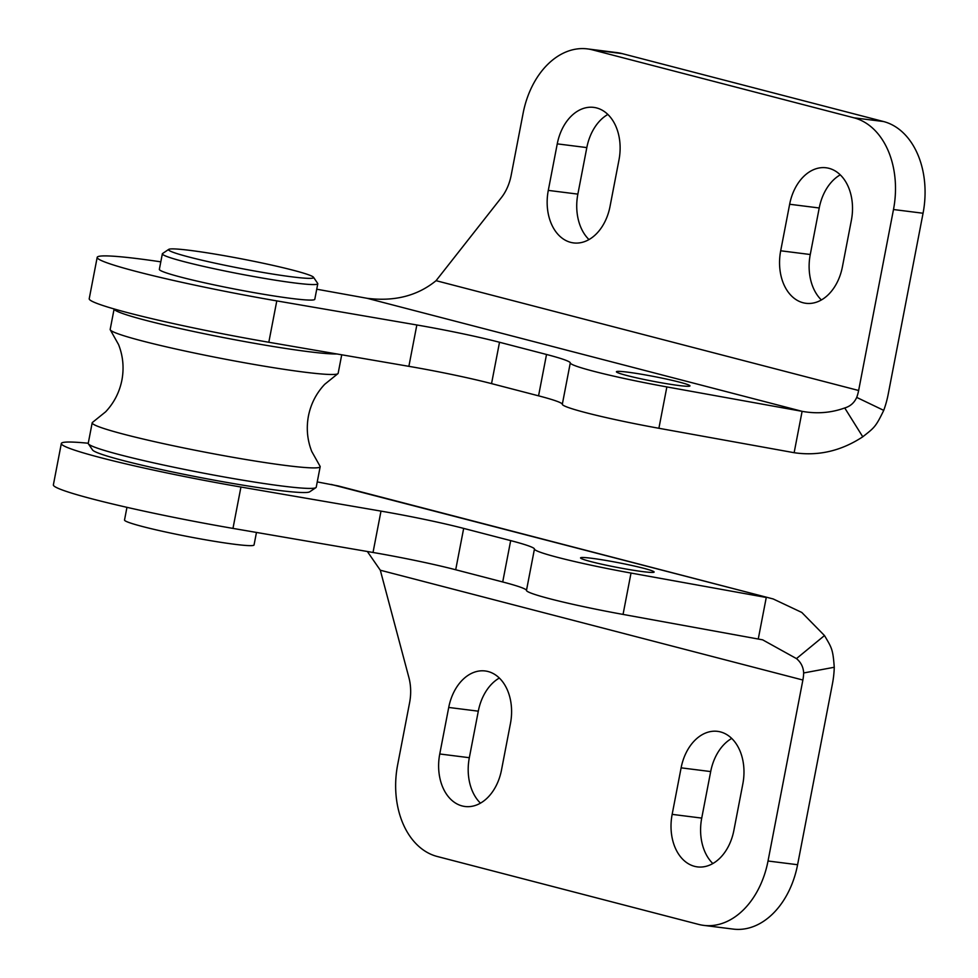 <?xml version="1.0" encoding="UTF-8"?>
<svg xmlns="http://www.w3.org/2000/svg" width="978" height="978" viewBox="0 0 978 978"><rect width="100%" height="100%" fill="white"/><g stroke="black" fill="none" stroke-linecap="round" stroke-linejoin="round"><path stroke-width="1.47" d="M341.725 354.794L338.156 373.303A116.089 7.494 -169.1 0 1 337.765 373.767A116.089 7.494 -169.1 0 1 304.048 372.105A116.089 7.494 -169.1 0 1 183.192 350.613A116.089 7.494 -169.1 0 1 110.367 329.977A116.089 7.494 -169.1 0 1 110.184 329.403L114.12 308.95A116.089 7.494 -169.1 0 0 183.827 329.378A116.089 7.494 -169.1 0 0 307.997 351.603A116.089 7.494 -169.1 0 0 336.97 353.975M315.882 487.655L309.72 491.8A110.807 7.152 -169.1 0 1 277.483 490.259A110.807 7.152 -169.1 0 1 161.786 469.66A110.807 7.152 -169.1 0 1 92.568 449.99L88.387 443.841A116.089 7.494 10.9 0 0 160.893 464.452A116.089 7.494 10.9 0 0 282.116 486.029A116.089 7.494 10.9 0 0 315.882 487.655A116.089 7.494 10.9 0 0 316.224 487.227L320.173 466.714A116.089 7.494 10.9 0 0 319.977 466.127L311.762 451.506C307.288 440.063 306.175 428.23 308.437 416.017C310.87 403.828 316.297 393.266 324.708 384.305L337.765 373.767M110.367 329.977L118.582 344.611C123.057 356.053 124.169 367.887 121.908 380.1C119.475 392.276 114.047 402.85 105.636 411.811L92.58 422.337A116.089 7.494 10.9 0 0 92.189 422.814L88.24 443.315A116.089 7.494 10.9 0 0 88.387 443.841M92.189 422.814A116.089 7.494 10.9 0 0 161.431 443.193A116.089 7.494 10.9 0 0 286.065 465.516A116.089 7.494 10.9 0 0 320.173 466.714M591.568 558.267A37.457 2.421 -169.1 0 1 631.788 565.467A37.457 2.421 -169.1 0 1 654.135 572.044A37.457 2.421 -169.1 0 1 643.133 571.665A37.457 2.421 -169.1 0 1 602.9 564.465A37.457 2.421 -169.1 0 1 580.553 557.876A37.457 2.421 -169.1 0 1 591.568 558.267M499.33 678.035A44.854 31.761 -82.8 0 0 478.303 711.177L469.33 757.705A44.854 31.761 -82.8 0 0 480.467 803.158M731.715 738.427A44.841 31.761 -82.8 0 0 710.688 771.569L701.727 818.097A44.841 31.761 -82.8 0 0 712.852 863.55M367.349 551.494L380.308 570.223L408.902 677.571A42.213 29.89 97.2 0 1 409.599 702.705L397.655 764.759A79.145 56.039 -82.8 0 0 437.19 856.471L698.622 924.406A79.145 56.039 -82.8 0 0 703.671 925.371L733.243 929.1A79.145 56.039 -82.8 0 0 797.596 864.723L832.449 683.756A73.876 51.944 104.6 0 0 834.258 667.265L803.659 672.962C803.366 667.143 800.97 662.35 796.471 658.597L762.632 639.832L623.047 614.416A84.426 5.452 -169.1 0 1 526.47 590.431A84.426 5.452 10.9 0 0 502.716 581.971L455.699 569.758A84.426 5.452 10.9 0 0 373.021 552.472L232.972 528.401A142.47 9.193 -169.1 0 1 53.374 484.868L61.333 443.499A142.47 9.193 -169.1 0 1 88.252 443.254M703.671 925.371A79.145 56.039 -82.8 0 0 768.023 861.007L802.877 680.028A31.663 22.262 104.6 0 0 803.659 672.962M672.155 814.368A44.841 31.761 -82.8 0 0 697.412 866.887A44.841 31.761 -82.8 0 0 733.879 830.408L742.84 783.879A44.841 31.761 -82.8 0 0 717.583 731.361A44.841 31.761 -82.8 0 0 681.116 767.84L672.155 814.368L701.727 818.097M439.758 753.977A44.854 31.761 -82.8 0 0 465.015 806.495A44.854 31.761 -82.8 0 0 501.494 770.016L510.455 723.488A44.854 31.761 -82.8 0 0 485.198 670.969A44.854 31.761 -82.8 0 0 448.719 707.449L439.758 753.977L469.33 757.705M758.292 638.842L766.263 597.472L631.018 573.059A84.426 5.452 -169.1 0 1 534.44 549.061A84.426 5.452 10.9 0 0 510.675 540.614L463.67 528.401A84.426 5.452 10.9 0 0 380.992 511.115L240.943 487.032A142.47 9.193 -169.1 0 1 61.333 443.499M317.239 481.909L338.278 485.956L773.256 598.976L331.285 484.44M834.258 667.265C832.901 648.964 831.801 648.023 824.491 635.553L796.471 658.597M824.491 635.553L801.789 612.448L773.256 598.988M201.798 260.172A73.876 4.768 10.9 0 0 277.459 274.806A73.876 4.768 10.9 0 0 313.51 277.263A73.876 4.768 10.9 0 0 280.319 267.067A73.876 4.768 10.9 0 0 168.729 249.378A73.876 4.768 10.9 0 0 201.798 260.172M313.51 277.263L317.679 283.4A79.145 5.11 -169.1 0 1 317.789 283.754A79.145 5.11 -169.1 0 1 276.872 280.429A79.145 5.11 -169.1 0 1 197.996 265.099A79.145 5.11 -169.1 0 1 162.348 253.828A79.145 5.11 -169.1 0 1 162.568 253.534L168.729 249.378M126.957 507.337L124.524 520.015A65.954 4.254 10.9 0 0 154.231 529.416A65.954 4.254 10.9 0 0 219.952 542.191A65.954 4.254 10.9 0 0 254.048 544.954L256.468 532.435M162.348 253.828L159.353 269.341A79.145 5.11 10.9 0 0 195.013 280.613A79.145 5.11 10.9 0 0 273.877 295.943A79.145 5.11 10.9 0 0 314.794 299.268L317.789 283.754M678.976 385.528A37.457 2.421 -169.1 0 1 638.744 378.327A37.457 2.421 -169.1 0 1 616.409 371.738A37.457 2.421 -169.1 0 1 627.411 372.129A37.457 2.421 -169.1 0 1 667.632 379.33A37.457 2.421 -169.1 0 1 689.979 385.907A37.457 2.421 -169.1 0 1 678.976 385.528M316.738 289.207L367.129 298.302C394.55 301.701 417.533 295.821 436.066 280.674L501.311 197.715A42.213 29.89 -82.8 0 0 511.164 175.319L523.108 113.277A79.145 56.039 97.2 0 1 587.472 48.9A79.145 56.039 97.2 0 1 592.509 49.866L853.953 117.812A79.145 56.039 97.2 0 1 893.489 209.524L858.635 390.491A31.663 22.262 -75.4 0 1 856.716 397.41C854.271 402.814 850.273 406.335 844.735 407.96C831.068 412.887 816.862 414.012 802.107 411.335L666.862 386.921A84.426 5.452 -169.1 0 1 570.284 362.924A84.426 5.452 10.9 0 0 546.519 354.476L499.514 342.263A84.426 5.452 10.9 0 0 416.836 324.977L276.786 300.894A142.47 9.193 -169.1 0 1 97.189 257.361A142.47 9.193 -169.1 0 1 139.035 258.828A142.47 9.193 -169.1 0 1 160.808 261.835M367.129 298.302L802.107 411.335L794.136 452.704L658.891 428.278A84.426 5.452 -169.1 0 1 562.313 404.293A84.426 5.452 10.9 0 0 538.56 395.833L491.543 383.62A84.426 5.452 10.9 0 0 408.877 366.334L268.816 342.263A142.47 9.193 -169.1 0 1 89.218 298.73L97.189 257.361M588.988 239.573A44.854 31.761 97.2 0 1 577.864 194.121L586.824 147.592A44.854 31.761 97.2 0 1 607.851 114.45M821.386 299.965A44.841 31.761 97.2 0 1 810.261 254.512L819.222 207.984A44.841 31.761 97.2 0 1 840.249 174.842M587.472 48.9L617.045 52.629A79.145 56.039 97.2 0 1 622.081 53.594L883.525 121.529A79.145 56.039 97.2 0 1 923.061 213.241L888.207 394.207A73.876 51.944 -75.4 0 1 883.733 410.369L856.716 397.41M789.649 204.255A44.841 31.761 97.2 0 1 826.117 167.776A44.841 31.761 97.2 0 1 851.373 220.294L842.413 266.823A44.841 31.761 97.2 0 1 805.945 303.302A44.841 31.761 97.2 0 1 780.688 250.784L789.649 204.255L819.222 207.984M557.252 143.864A44.854 31.761 97.2 0 1 593.719 107.384A44.854 31.761 97.2 0 1 618.988 159.903L610.027 206.444A44.854 31.761 97.2 0 1 573.548 242.911A44.854 31.761 97.2 0 1 548.291 190.392L557.252 143.864L586.824 147.592M883.733 410.369C875.616 427.203 874.21 427.753 862.767 436.799L844.735 407.96M862.767 436.799C841.166 450.98 818.293 456.274 794.136 452.704M380.308 570.223L802.877 680.028M768.023 861.007L797.596 864.723M681.116 767.84L710.688 771.569M448.719 707.449L478.303 711.177M232.972 528.401L240.943 487.032M373.021 552.472L380.992 511.115M455.699 569.758L463.67 528.401M502.716 581.971L510.675 540.614M526.47 590.431L534.44 549.061M623.047 614.416L631.018 573.059M276.786 300.894L268.816 342.263M436.066 280.674L858.635 390.491M592.509 49.866L622.081 53.594M853.953 117.812L883.525 121.529M893.489 209.524L923.061 213.241M780.688 250.784L810.261 254.512M548.291 190.392L577.864 194.121M416.836 324.977L408.877 366.334M499.514 342.263L491.543 383.62M546.519 354.476L538.56 395.833M570.284 362.924L562.313 404.293M666.862 386.921L658.891 428.278"/></g></svg>
